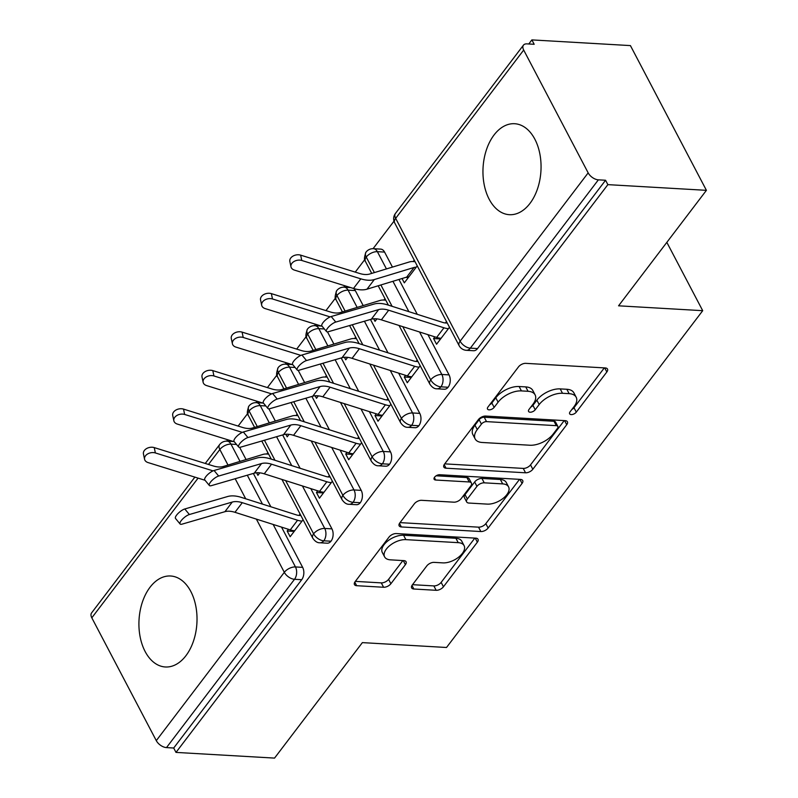 <?xml version="1.0" encoding="UTF-8"?>
<svg xmlns="http://www.w3.org/2000/svg" width="798" height="798" viewBox="0 0 798 798"><rect width="100%" height="100%" fill="white"/><g stroke="black" fill="none" stroke-linecap="round" stroke-linejoin="round"><path stroke-width="1.2" d="M571.198 414.591A4.01 2.125 152.3 0 0 576.296 412.127L606.839 371.978A5.736 3.042 152.3 0 0 607.497 369.055A5.736 3.042 152.3 0 0 605.293 367.948L525.792 363.349A5.736 3.042 152.3 0 0 518.5 366.871L487.967 407.02A4.01 2.125 152.3 0 0 487.508 409.065A4.01 2.125 152.3 0 0 489.044 409.843A4.01 2.125 152.3 0 0 494.152 407.379L498.102 402.182A18.344 9.726 152.3 0 1 521.433 390.91L528.057 391.289A18.344 9.726 152.3 0 1 535.099 394.85A18.344 9.726 152.3 0 1 532.994 404.197L529.044 409.394A4.01 2.125 152.3 0 0 528.575 411.439A4.01 2.125 152.3 0 0 530.121 412.217A4.01 2.125 152.3 0 0 535.219 409.753L539.179 404.556A18.344 9.726 152.3 0 1 562.5 393.284L569.134 393.663A18.344 9.726 152.3 0 1 576.176 397.224A18.344 9.726 152.3 0 1 574.071 406.571L570.111 411.768A4.01 2.125 152.3 0 0 569.652 413.813A4.01 2.125 152.3 0 0 571.198 414.591M571.877 409.454A4.01 2.125 152.3 0 0 573.991 407.738L604.305 367.888M489.723 404.706A4.01 2.125 152.3 0 0 491.847 402.99L495.797 397.793L498.102 402.182M530.8 407.08A4.01 2.125 152.3 0 0 532.924 405.364L536.874 400.167L539.179 404.556M150.014 587.278A45.566 28.987 93.3 0 1 170.602 575.996A45.566 28.987 93.3 0 1 195.829 606.231A45.566 28.987 93.3 0 1 185.934 655.697A45.566 28.987 93.3 0 1 165.346 666.978A45.566 28.987 93.3 0 1 140.109 636.744A45.566 28.987 93.3 0 1 150.014 587.278M494.042 134.992A45.566 28.987 93.3 0 1 514.64 123.72A45.566 28.987 93.3 0 1 539.867 153.944A45.566 28.987 93.3 0 1 529.972 203.41A45.566 28.987 93.3 0 1 509.373 214.692A45.566 28.987 93.3 0 1 484.147 184.458A45.566 28.987 93.3 0 1 494.042 134.992M412.307 584.974A5.736 3.042 152.3 0 0 411.648 587.897A5.736 3.042 152.3 0 0 413.853 589.014L436.157 590.301A5.736 3.042 152.3 0 0 443.449 586.779L477.364 542.191A5.736 3.042 152.3 0 0 478.022 539.268A5.736 3.042 152.3 0 0 475.817 538.161L396.317 533.563A5.736 3.042 152.3 0 0 389.025 537.084L355.12 581.672A5.736 3.042 152.3 0 0 354.452 584.585A5.736 3.042 152.3 0 0 356.656 585.702L383.599 587.258A5.736 3.042 152.3 0 0 390.89 583.737L405.404 564.655A5.736 3.042 152.3 0 0 406.062 561.732A5.736 3.042 152.3 0 0 403.858 560.625L390.501 559.847A15.342 8.13 152.3 0 1 384.606 556.874A15.342 8.13 152.3 0 1 389.853 545.533A15.342 8.13 152.3 0 1 405.873 539.638L458.212 542.66A15.342 8.13 152.3 0 1 464.107 545.642A15.342 8.13 152.3 0 1 458.86 556.984A15.342 8.13 152.3 0 1 442.84 562.879L434.112 562.371A5.736 3.042 152.3 0 0 426.82 565.892L412.307 584.974M523.688 50.055L395.658 218.363L460.137 341.175L588.166 172.867L523.688 50.055A8.758 4.918 37.3 0 1 523.458 45.147A8.758 4.918 37.3 0 1 526.979 43.87L534.181 44.289L531.877 39.9L630.42 45.596L706.41 190.333L607.867 184.637L605.562 180.248L598.37 179.839L470.341 348.147L477.543 348.556L605.562 180.248M706.41 190.333L618.57 305.814L702.709 310.681L446.521 647.487L362.372 642.619L274.542 758.1L175.999 752.404L607.867 184.637M525.543 472.795A5.736 3.042 152.3 0 0 532.825 469.274L566.74 424.686A5.736 3.042 152.3 0 0 567.398 421.763A5.736 3.042 152.3 0 0 565.203 420.656L485.703 416.057A5.736 3.042 152.3 0 0 478.411 419.578L444.496 464.167A5.736 3.042 152.3 0 0 443.838 467.089A5.736 3.042 152.3 0 0 446.042 468.197L525.543 472.795L523.239 468.406A5.736 3.042 152.3 0 0 530.53 464.885L564.216 420.596M522.052 483.438L488.137 528.027A5.736 3.042 152.3 0 1 480.845 531.548L401.344 526.949A5.736 3.042 152.3 0 1 399.15 525.842A5.736 3.042 152.3 0 1 399.808 522.919L414.322 503.837A5.736 3.042 152.3 0 1 421.613 500.316L453.853 502.181A5.736 3.042 152.3 0 0 461.144 498.65L470.77 486.002A5.736 3.042 152.3 0 0 471.428 483.079A5.736 3.042 152.3 0 0 469.224 481.962L435.658 480.027A4.01 2.125 152.3 0 1 434.122 479.239A4.01 2.125 152.3 0 1 435.489 476.276A4.01 2.125 152.3 0 1 439.688 474.73L520.505 479.408A5.736 3.042 152.3 0 1 522.71 480.516A5.736 3.042 152.3 0 1 522.052 483.438L519.917 479.369M702.709 310.681L666.839 242.353M588.166 172.867A8.758 4.918 37.3 0 0 598.37 179.839M175.999 752.404L173.695 748.015L166.493 747.596A8.758 4.918 -142.7 0 1 156.288 740.634L91.81 617.822A8.758 4.918 -142.7 0 1 91.59 612.904L194.872 477.124M226.672 441.144L227.739 439.748M238.133 426.082L247.589 413.643M255.949 402.651L257.016 401.254M267.41 387.589L276.866 375.15M285.235 364.157L286.292 362.761M296.686 349.095L306.153 336.656M314.512 325.664L315.579 324.267M325.963 310.602L335.429 298.163M343.788 287.17L344.856 285.774M355.25 272.108L364.706 259.669M373.065 248.677L393.993 221.176M528.785 43.97L531.877 39.9M417.244 265.854L404.317 282.851L402.042 278.522M405.723 277.395L408.347 277.554M434.85 336.846L433.563 338.551L440.586 338.951M433.563 338.551L436.556 344.247L449.483 327.26M446.491 321.554L445.424 322.961L447.279 323.07M414.252 260.148L413.184 261.554A17.526 9.825 37.3 0 0 409.394 261.944L369.674 274.023A21.616 12.12 -142.7 0 1 359.689 273.495L300.647 255.141L301.774 260.477A7.302 5.067 168.1 0 0 294.083 261.465A7.302 5.067 168.1 0 0 290.961 266.801A7.302 5.067 168.1 0 0 294.452 270.103L353.494 288.457A29.207 16.379 37.3 0 0 366.99 289.185L406.711 277.106A9.935 5.566 -142.7 0 1 408.855 276.876L416.177 267.26A9.935 5.566 -142.7 0 0 414.032 267.48L406.711 277.106M173.695 748.015L301.714 579.707L294.522 579.288L166.493 747.596M273.145 524.446L295.459 566.939L302.651 567.358L281.524 527.109M270.851 506.78L253.355 473.443M246.063 459.558L239.649 447.339M302.651 567.358A8.758 5.576 93.3 0 1 301.714 579.707M477.543 348.556A8.758 5.576 93.3 0 1 473.583 350.731L466.381 350.312A8.758 5.576 93.3 0 0 470.341 348.147A8.758 4.918 37.3 0 1 460.137 341.175A8.758 4.638 152.3 0 0 459.129 345.644A8.758 8.758 0 0 0 466.381 350.312M302.422 485.952L324.736 528.446L331.938 528.865A8.758 5.576 93.3 0 1 331 541.214A8.758 5.576 93.3 0 1 327.19 543.199L319.988 542.78A8.758 5.576 93.3 0 0 323.798 540.805A8.758 4.918 -142.7 0 1 313.594 533.832L285.664 480.625M331.938 528.865L310.801 488.615M300.128 468.286L282.632 434.95M275.34 421.065L268.926 408.845M256.587 472.765L257.914 475.309L259.799 472.835M270.442 458.85L270.841 458.321M267.849 452.616L266.781 454.022A17.526 9.825 37.3 0 0 262.991 454.411L223.28 466.491A21.616 12.12 -142.7 0 1 213.295 465.952L154.243 447.598L155.371 452.945A7.302 5.067 168.1 0 0 147.68 453.932A7.302 5.067 168.1 0 0 144.568 459.259A7.302 5.067 168.1 0 0 148.049 462.571L205.066 480.286M288.457 529.313L287.16 531.009L290.153 536.715L303.08 519.727M300.088 514.022L299.021 515.418L300.876 515.528M331.709 447.459L354.013 489.952L361.215 490.371A8.758 5.576 93.3 0 1 360.277 502.72A8.758 5.576 93.3 0 1 356.467 504.705L349.265 504.286A8.758 5.576 93.3 0 0 353.075 502.311A8.758 4.918 -142.7 0 1 342.871 495.339L314.941 442.132M361.215 490.371L340.088 450.122M329.414 429.793L311.908 396.456M304.617 382.571L298.203 370.352M285.864 434.272L287.2 436.815L289.076 434.341M299.719 420.356L300.118 419.828M297.125 414.122L296.058 415.529A17.526 9.825 37.3 0 0 292.277 415.918L252.557 427.997A21.616 12.12 -142.7 0 1 242.572 427.459L183.53 409.105L184.647 414.451A7.302 5.067 168.1 0 0 176.957 415.439A7.302 5.067 168.1 0 0 173.844 420.765A7.302 5.067 168.1 0 0 177.336 424.077L234.343 441.803M317.734 490.82L316.447 492.516L319.439 498.221L332.357 481.234M329.365 475.528L328.297 476.935L330.163 477.034M360.985 408.965L383.299 451.459L390.491 451.877A8.758 5.576 93.3 0 1 389.554 464.227A8.758 5.576 93.3 0 1 385.743 466.212L378.541 465.793A8.758 5.576 93.3 0 0 382.362 463.818A8.758 4.918 -142.7 0 1 372.157 456.845L344.217 403.638M390.491 451.877L369.364 411.628M358.691 391.299L341.185 357.963M333.903 344.078L327.479 331.858M315.14 395.778L316.477 398.322L318.352 395.858M328.995 381.863L329.404 381.334M326.412 375.629L325.345 377.035A17.526 9.825 37.3 0 0 321.554 377.424L281.844 389.504A21.616 12.12 -142.7 0 1 271.849 388.965L212.807 370.611L213.934 375.958A7.302 5.067 168.1 0 0 206.243 376.945A7.302 5.067 168.1 0 0 203.131 382.272A7.302 5.067 168.1 0 0 206.612 385.584L263.619 403.309M347.01 452.326L345.724 454.022L348.716 459.728L361.644 442.74M358.641 437.035L357.584 438.441L359.439 438.541M390.262 370.471L412.576 412.965L419.778 413.384A8.758 5.576 93.3 0 1 418.84 425.743A8.758 5.576 93.3 0 1 415.02 427.718L407.828 427.299A8.758 5.576 93.3 0 0 411.638 425.324A8.758 4.918 -142.7 0 1 401.434 418.351L373.504 365.145M353.654 288.507A8.758 5.576 93.3 0 1 355.3 290.582L348.098 290.163L357.155 307.42M419.778 413.384L398.641 373.135M387.968 352.806L370.471 319.469M363.18 305.584L355.3 290.582M344.427 357.295L345.753 359.828L347.639 357.364M358.282 343.369L358.681 342.841M355.689 337.135L354.621 338.542A17.526 9.825 37.3 0 0 350.831 338.931L311.12 351.01A21.616 12.12 -142.7 0 1 301.135 350.482L242.083 332.118L243.21 337.464A7.302 5.067 168.1 0 0 235.52 338.452A7.302 5.067 168.1 0 0 232.408 343.778A7.302 5.067 168.1 0 0 235.889 347.09L292.906 364.816M376.297 413.833L375 415.539L377.993 421.234L390.92 404.247M387.928 398.541L386.86 399.948L388.716 400.047M419.549 331.988L441.853 374.481L449.055 374.89A8.758 5.576 93.3 0 1 448.117 387.249A8.758 5.576 93.3 0 1 444.306 389.225L437.105 388.806A8.758 5.576 93.3 0 0 440.915 386.831A8.758 4.918 -142.7 0 1 430.711 379.858L402.781 326.651M374.392 272.587L366.232 257.056A8.758 4.638 152.3 0 1 377.374 251.669A8.758 5.576 -86.7 0 0 373.494 248.697L380.696 249.116A8.758 5.576 93.3 0 1 384.576 252.088L377.374 251.669L386.441 268.926M449.055 374.89L427.928 334.651M417.254 314.312L398.95 279.46M392.456 267.101L384.576 252.088M373.703 318.801L375.04 321.335L376.915 318.871M387.559 304.876L387.958 304.347M384.965 298.651L383.898 300.048A17.526 9.825 37.3 0 0 380.117 300.437L340.397 312.517A21.616 12.12 -142.7 0 1 330.412 311.988L271.36 293.624L272.487 298.971A7.302 5.067 168.1 0 0 264.796 299.958A7.302 5.067 168.1 0 0 261.684 305.295A7.302 5.067 168.1 0 0 265.165 308.597L322.183 326.322M405.574 375.339L404.277 377.045L407.279 382.741L420.197 365.753M417.204 360.048L416.137 361.454L417.992 361.564M371.718 273.405L365.374 261.325A8.758 4.638 152.3 0 1 366.232 257.056A8.758 4.918 -142.7 0 1 365.943 252.228A8.758 4.918 -142.7 0 1 366.013 252.138A8.758 8.758 0 0 1 373.494 248.697M392.107 306.322L380.885 284.956M448.117 387.249L440.915 386.831A8.758 5.576 93.3 0 0 441.853 374.481A8.758 4.638 152.3 0 0 430.711 379.858A8.758 4.638 152.3 0 0 429.843 384.127L399.05 325.464M404.277 377.045L411.299 377.444M375 415.539L382.023 415.938M345.724 454.022L352.746 454.431M316.447 492.516L323.469 492.925M287.16 531.009L294.183 531.418M345.115 311.08L336.956 295.539A8.758 4.918 -142.7 0 1 336.666 290.721A8.758 4.918 -142.7 0 1 336.736 290.632A8.758 8.758 0 0 1 344.217 287.19L350.581 287.559M362.821 344.816L352.297 324.756M418.84 425.743L411.638 425.324A8.758 5.576 93.3 0 0 412.576 412.965A8.758 4.638 152.3 0 0 401.434 418.351A8.758 4.638 152.3 0 0 400.566 422.621L369.773 363.958M315.838 349.574L307.679 334.033A8.758 4.918 -142.7 0 1 307.39 329.215A8.758 4.918 -142.7 0 1 307.449 329.125A8.758 8.758 0 0 1 314.931 325.684L321.305 326.043M333.544 383.309L323.01 363.25M389.554 464.227L382.362 463.818A8.758 5.576 93.3 0 0 383.299 451.459A8.758 4.638 152.3 0 0 372.157 456.845A8.758 4.638 152.3 0 0 371.289 461.114L340.487 402.451M286.552 388.067L278.402 372.526A8.758 4.918 -142.7 0 1 278.113 367.708A8.758 4.918 -142.7 0 1 278.173 367.619A8.758 8.758 0 0 1 285.654 364.167L292.028 364.536M304.267 421.803L293.734 401.743M360.277 502.72L353.075 502.311A8.758 5.576 93.3 0 0 354.013 489.952A8.758 4.638 152.3 0 0 342.871 495.339A8.758 4.638 152.3 0 0 342.013 499.608L311.21 440.945M257.275 426.561L249.116 411.02A8.758 4.918 -142.7 0 1 248.826 406.192A8.758 4.918 -142.7 0 1 248.896 406.102A8.758 8.758 0 0 1 256.377 402.661L262.741 403.03M274.991 460.296L264.457 440.237M331 541.214L323.798 540.805A8.758 5.576 93.3 0 0 324.736 528.446A8.758 4.638 152.3 0 0 313.594 533.832A8.758 4.638 152.3 0 0 312.726 538.101L281.933 479.438M576.176 397.224L573.872 392.835A18.344 9.726 152.3 0 0 566.829 389.274L569.134 393.663M536.874 400.167A18.344 9.726 152.3 0 1 560.206 388.895L566.829 389.274M535.099 394.85L532.805 390.461A18.344 9.726 152.3 0 0 525.752 386.9L528.057 391.289M495.797 397.793A18.344 9.726 152.3 0 1 519.129 386.521L525.752 386.9M444.725 463.867L523.239 468.406M557.393 428.486A4.01 2.125 152.3 0 0 557.862 426.441A4.01 2.125 152.3 0 0 556.316 425.663L486.531 421.623A4.01 2.125 152.3 0 0 481.433 424.097L477.264 429.573A18.344 9.726 152.3 0 0 475.149 438.92A18.344 9.726 152.3 0 0 482.201 442.481L529.902 445.234A18.344 9.726 152.3 0 0 553.233 433.962L557.393 428.486M557.862 426.441L555.558 422.052A4.01 2.125 152.3 0 0 554.011 421.274L556.316 425.663M475.149 438.92L472.845 434.531A18.344 9.726 152.3 0 1 474.96 425.184L479.129 419.708A4.01 2.125 152.3 0 1 484.236 417.244L554.011 421.274M519.528 479.349L485.832 523.638L488.137 528.027M400.027 522.62L478.541 527.159A5.736 3.042 152.3 0 0 485.832 523.638M471.428 483.079L469.124 478.69A5.736 3.042 152.3 0 0 466.93 477.573L436.157 475.798M487.309 504.117A15.342 8.13 152.3 0 0 503.329 498.211A15.342 8.13 152.3 0 0 508.575 486.88A15.342 8.13 152.3 0 0 502.68 483.897L484.246 482.83A5.736 3.042 152.3 0 0 476.955 486.351L467.329 499.009A5.736 3.042 152.3 0 0 466.67 501.932A5.736 3.042 152.3 0 0 468.865 503.049L487.309 504.117M508.575 486.88L506.271 482.491A15.342 8.13 152.3 0 0 500.376 479.508L502.68 483.897M466.67 501.932L464.366 497.543A5.736 3.042 152.3 0 1 465.025 494.63L474.65 481.972A5.736 3.042 152.3 0 1 481.942 478.441L500.376 479.508M464.107 545.642L461.803 541.253A15.342 8.13 152.3 0 0 455.907 538.281L458.212 542.66M384.606 556.874L382.302 552.485A15.342 8.13 152.3 0 1 387.549 541.144A15.342 8.13 152.3 0 1 403.579 535.249L455.907 538.281M355.339 581.373L381.294 582.879A5.736 3.042 152.3 0 0 388.586 579.348L402.88 560.565M412.536 584.685L433.853 585.912A5.736 3.042 152.3 0 0 441.144 582.39L474.83 538.101M290.961 266.801L289.844 261.455A7.302 5.067 -11.9 0 1 292.956 256.118A7.302 5.067 -11.9 0 1 300.647 255.141M415.04 261.664L413.184 261.554M301.774 260.477L360.816 278.841A29.207 16.379 37.3 0 0 374.312 279.559L414.032 267.48M335.778 322.063A7.302 2.324 140.4 0 0 328.966 326.621A7.302 2.324 140.4 0 0 326.502 331.529A7.302 2.324 140.4 0 0 328.457 331.689L371.329 319.22L378.651 309.604L335.778 322.063L331.19 316.517L374.053 304.058A29.207 16.379 -142.7 0 1 387.619 304.896L442.9 322.472A9.935 5.566 37.3 0 0 445.424 322.961M326.502 331.529L321.903 325.983A7.302 2.324 -39.6 0 1 324.377 321.075A7.302 2.324 -39.6 0 1 331.19 316.517M371.329 319.22A21.616 12.12 37.3 0 1 381.364 319.848L436.646 337.424A17.526 9.825 -142.7 0 0 441.095 338.282L448.416 328.666A17.526 9.825 -142.7 0 1 443.967 327.798L388.686 310.223A21.616 12.12 37.3 0 0 378.651 309.604M261.684 305.295L260.557 299.948A7.302 5.067 -11.9 0 1 263.669 294.612A7.302 5.067 -11.9 0 1 271.36 293.624M385.763 300.158L383.898 300.048M272.487 298.971L330.153 316.906M232.408 343.778L231.28 338.432A7.302 5.067 -11.9 0 1 234.393 333.105A7.302 5.067 -11.9 0 1 242.083 332.118M356.477 338.651L354.621 338.542M243.21 337.464L300.876 355.389M203.131 382.272L202.004 376.925A7.302 5.067 -11.9 0 1 205.116 371.599A7.302 5.067 -11.9 0 1 212.807 370.611M327.2 377.145L325.345 377.035M213.934 375.958L271.599 393.883M173.844 420.765L172.717 415.419A7.302 5.067 -11.9 0 1 175.839 410.092A7.302 5.067 -11.9 0 1 183.53 409.105M297.923 415.628L296.058 415.529M184.647 414.451L242.323 432.376M306.502 360.556A7.302 2.324 140.4 0 0 299.689 365.115A7.302 2.324 140.4 0 0 297.215 370.023A7.302 2.324 140.4 0 0 299.18 370.182L342.043 357.713L349.364 348.088L306.502 360.556L301.913 355.01L344.776 342.541A29.207 16.379 -142.7 0 1 358.332 343.389L413.623 360.965A9.935 5.566 37.3 0 0 416.137 361.454M297.215 370.023L292.627 364.477A7.302 2.324 -39.6 0 1 295.09 359.569A7.302 2.324 -39.6 0 1 301.913 355.01M342.043 357.713A21.616 12.12 37.3 0 1 352.078 358.342L407.369 375.908A17.526 9.825 -142.7 0 0 411.808 376.776L419.13 367.15A17.526 9.825 -142.7 0 1 414.691 366.292L359.399 348.716A21.616 12.12 37.3 0 0 349.364 348.088M277.225 399.05A7.302 2.324 140.4 0 0 270.402 403.608A7.302 2.324 140.4 0 0 267.938 408.516A7.302 2.324 140.4 0 0 269.904 408.676L312.766 396.207L320.088 386.581L277.225 399.05L272.627 393.504L315.499 381.035A29.207 16.379 -142.7 0 1 329.055 381.883L384.337 399.459A9.935 5.566 37.3 0 0 386.86 399.948M267.938 408.516L263.35 402.97A7.302 2.324 -39.6 0 1 265.814 398.062A7.302 2.324 -39.6 0 1 272.627 393.504M312.766 396.207A21.616 12.12 37.3 0 1 322.801 396.825L378.082 414.401A17.526 9.825 -142.7 0 0 382.531 415.269L389.853 405.643A17.526 9.825 -142.7 0 1 385.404 404.786L330.123 387.21A21.616 12.12 37.3 0 0 320.088 386.581M247.939 437.543A7.302 2.324 140.4 0 0 241.126 442.102A7.302 2.324 140.4 0 0 238.662 447.01A7.302 2.324 140.4 0 0 240.627 447.159L283.49 434.701L290.811 425.075L247.939 437.543L243.35 431.997L286.213 419.529A29.207 16.379 -142.7 0 1 299.779 420.376L355.06 437.942A9.935 5.566 37.3 0 0 357.584 438.441M238.662 447.01L234.063 441.464A7.302 2.324 -39.6 0 1 236.537 436.556A7.302 2.324 -39.6 0 1 243.35 431.997M283.49 434.701A21.616 12.12 37.3 0 1 293.524 435.319L348.806 452.895A17.526 9.825 -142.7 0 0 353.255 453.763L360.576 444.137A17.526 9.825 -142.7 0 1 356.127 443.279L300.846 425.703A21.616 12.12 37.3 0 0 290.811 425.075M218.662 476.037A7.302 2.324 140.4 0 0 211.849 480.596A7.302 2.324 140.4 0 0 209.375 485.503A7.302 2.324 140.4 0 0 211.34 485.653L254.213 473.194L261.525 463.568L218.662 476.037L214.073 470.491L256.936 458.022A29.207 16.379 -142.7 0 1 270.492 458.87L325.784 476.436A9.935 5.566 37.3 0 0 328.297 476.935M209.375 485.503L204.787 479.957A7.302 2.324 -39.6 0 1 207.251 475.049A7.302 2.324 -39.6 0 1 214.073 470.491M254.213 473.194A21.616 12.12 37.3 0 1 264.248 473.812L319.529 491.388A17.526 9.825 -142.7 0 0 323.978 492.256L331.29 482.63A17.526 9.825 -142.7 0 1 326.851 481.763L271.559 464.197A21.616 12.12 37.3 0 0 261.525 463.568M144.568 459.259L143.441 453.912A7.302 5.067 -11.9 0 1 146.553 448.586A7.302 5.067 -11.9 0 1 154.243 447.598M268.637 454.122L266.781 454.022M155.371 452.945L213.036 470.87M189.385 514.52A7.302 2.324 140.4 0 0 182.572 519.089A7.302 2.324 140.4 0 0 180.099 523.997A7.302 2.324 140.4 0 0 182.064 524.146L224.926 511.688L232.248 502.062L189.385 514.52L184.787 508.974L227.659 496.516A29.207 16.379 -142.7 0 1 241.215 497.354L296.497 514.929A9.935 5.566 37.3 0 0 299.021 515.418M180.099 523.997L175.51 518.451A7.302 2.324 -39.6 0 1 177.974 513.543A7.302 2.324 -39.6 0 1 184.787 508.974M224.926 511.688A21.616 12.12 37.3 0 1 234.961 512.306L290.253 529.882A17.526 9.825 -142.7 0 0 294.691 530.75L302.013 521.124A17.526 9.825 -142.7 0 1 297.564 520.256L242.283 502.68A21.616 12.12 37.3 0 0 232.248 502.062M573.991 407.738L576.296 412.127M491.847 402.99L494.152 407.379M532.924 405.364L535.219 409.753M523.458 45.147L395.439 213.455A8.758 4.918 37.3 0 0 395.658 218.363A8.758 4.638 152.3 0 0 394.651 222.832L459.129 345.644M156.288 740.634L284.317 572.326L256.377 519.119M245.704 498.79L235.181 478.73M227.999 465.054L219.839 449.513L208.478 464.456M198.084 478.122L91.81 617.822M294.522 579.288A8.758 4.918 -142.7 0 1 284.317 572.326A8.758 4.638 152.3 0 1 295.459 566.939A8.758 5.576 93.3 0 1 294.522 579.288M236.537 444.456L230.981 444.127A8.758 4.638 152.3 0 0 219.839 449.513A8.758 4.918 -142.7 0 1 219.62 444.596L205.266 463.458M392.935 281.295L408.875 311.649M364.417 321.235L379.589 350.142M324.377 328.976L318.821 328.656L327.878 345.913M335.13 359.728L350.312 388.636M295.1 367.469L289.544 367.15L298.602 384.407M305.853 398.222L321.035 427.13M265.824 405.963L260.258 405.633L269.325 422.9M276.577 436.706L291.749 465.623M233.465 441.523L227.091 441.154A8.758 5.576 -86.7 0 1 230.981 444.127L240.038 461.394M247.29 475.199L262.472 504.117M342.432 311.898L336.088 299.819A8.758 4.638 152.3 0 1 336.956 295.539A8.758 4.638 152.3 0 1 348.098 290.163A8.758 5.576 -86.7 0 0 344.217 287.19M313.155 350.392L306.811 338.302A8.758 4.638 152.3 0 1 307.679 334.033A8.758 4.638 152.3 0 1 318.821 328.656A8.758 5.576 -86.7 0 0 314.931 325.684M283.879 388.885L277.534 376.796A8.758 4.638 152.3 0 1 278.402 372.526A8.758 4.638 152.3 0 1 289.544 367.15A8.758 5.576 -86.7 0 0 285.654 364.167M254.602 427.379L248.258 415.289A8.758 4.638 152.3 0 1 249.116 411.02A8.758 4.638 152.3 0 1 260.258 405.633A8.758 5.576 -86.7 0 0 256.377 402.661M560.206 388.895L562.5 393.284M519.129 386.521L521.433 390.91M604.694 367.908L606.839 371.978M444.167 464.636L446.042 468.197M564.605 420.616L566.74 424.686M530.53 464.885L532.825 469.274M484.236 417.244L486.531 421.623M479.129 419.708L481.433 424.097M474.96 425.184L477.264 429.573M478.541 527.159L480.845 531.548M399.479 523.388L401.344 526.949M466.93 477.573L469.224 481.962M434.351 477.533L435.658 480.027M481.942 478.441L484.246 482.83M474.65 481.972L476.955 486.351M465.025 494.63L467.329 499.009M403.579 535.249L405.873 539.638M403.269 560.585L405.404 564.655M388.586 579.348L390.89 583.737M381.294 582.879L383.599 587.258M354.791 582.141L356.656 585.702M475.229 538.121L477.364 542.191M441.144 582.39L443.449 586.779M433.853 585.912L436.157 590.301M411.987 585.453L413.853 589.014M360.816 278.841L353.494 288.457M374.312 279.559L366.99 289.185M436.646 337.424L443.967 327.798M381.364 319.848L388.686 310.223M407.369 375.908L414.691 366.292M352.078 358.342L359.399 348.716M378.082 414.401L385.404 404.786M322.801 396.825L330.123 387.21M348.806 452.895L356.127 443.279M293.524 435.319L300.846 425.703M319.529 491.388L326.851 481.763M264.248 473.812L271.559 464.197M290.253 529.882L297.564 520.256M234.961 512.306L242.283 502.68M395.439 213.455A8.758 8.758 0 0 0 394.651 222.832M365.374 261.325C363.958 260.377 364.157 257.345 365.943 252.228M388.377 305.135L378.202 285.774M429.843 384.127C432.117 387.429 434.531 388.985 437.105 388.806M336.088 299.819C334.681 298.871 334.871 295.839 336.666 290.721M359.09 343.629L349.594 325.544M400.566 422.621C402.83 425.923 405.254 427.479 407.828 427.299M306.811 338.302C305.405 337.364 305.594 334.332 307.39 329.215M329.813 382.122L320.317 364.038M371.289 461.114C373.554 464.416 375.978 465.972 378.541 465.793M277.534 376.796C276.128 375.858 276.317 372.826 278.113 367.708M300.537 420.616L291.041 402.521M342.013 499.608C344.277 502.91 346.691 504.466 349.265 504.286M227.091 441.154A8.758 8.758 0 0 0 219.62 444.596M248.258 415.289C246.841 414.352 247.031 411.319 248.826 406.192M271.26 459.109L261.764 441.015M312.726 538.101C314.991 541.393 317.414 542.959 319.988 542.78"/></g></svg>
